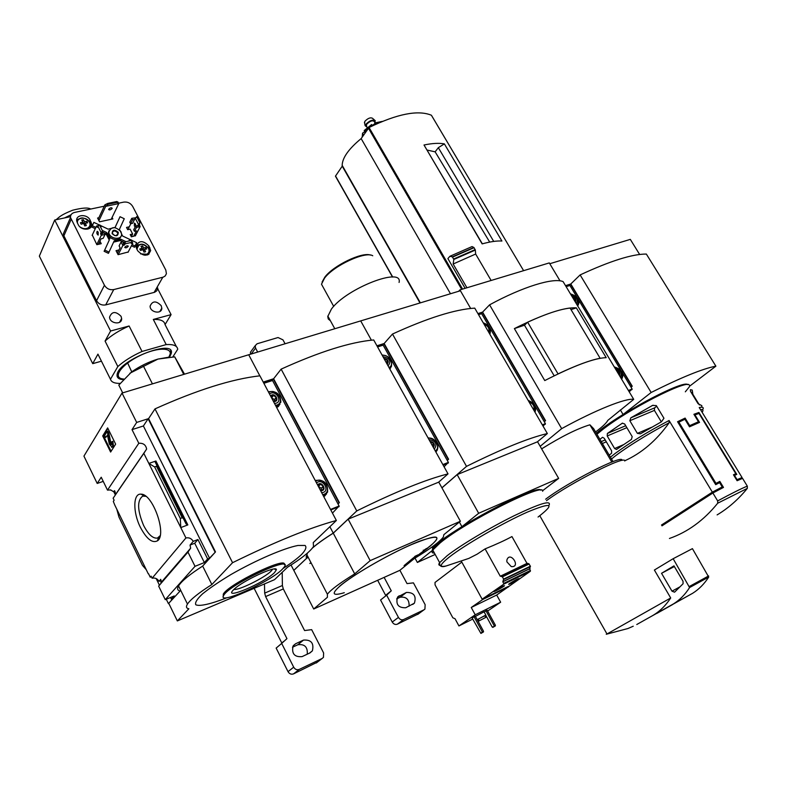 <?xml version="1.0" encoding="UTF-8"?>
<svg xmlns="http://www.w3.org/2000/svg" width="787" height="787" viewBox="0 0 787 787"><rect width="100%" height="100%" fill="white"/><g stroke="black" fill="none" stroke-linecap="round" stroke-linejoin="round"><path stroke-width="1.18" d="M596.939 434.276L601.593 430.42C626.727 410.057 688.241 378.557 689.353 385.276M689.323 386.85L685.32 391.818M712.255 493.41L711.782 492.613L722.22 486.946L712.353 492.141L669.058 420.504L669.117 422.806C656.496 440.484 641.69 453.145 624.681 460.818M722.22 486.946L719.603 482.638L715.708 484.664L677.568 421.714L685.113 418.094L689.697 425.639L698.472 421.783L693.908 414.287L698.925 412.467L736.78 474.394L734.478 475.387L737.075 479.647L742.062 477.542L699.23 407.538C702.584 406.83 703.834 407.361 702.968 409.122M637.381 433.381L629.826 420.72L630.83 417.818L652.571 405.413L656.309 405.59L663.943 418.241L661.473 421.783L640.402 433.844L637.381 433.381L651.488 427.331M609.217 455.152L611.597 453.223L611.597 450.794L604.229 438.27L602.498 437.287L599.94 439.382M701.758 407.145L701.837 405.659L698.059 403.682L690.504 391.346L690.415 389.693L692.226 390.077L692.855 394.287L699.387 404.961M614.608 448.521L607.2 435.968L607.377 433.45L622.31 423.219L624.652 423.967L632.187 436.618L631.44 439.412L616.516 449.466L614.608 448.521L623.314 444.753M711.782 492.613L661.533 525.077M736.839 480.296L740.233 478.624L740.577 479.185M715.235 483.877L715.993 483.385L678.886 422.157L684.916 419.255L689.501 426.81L699.535 422.393L694.96 414.897L698.984 413.441L735.825 473.735L733.464 474.758L737.104 480.719L742.574 478.388L747.316 486.13L747.325 488.383C738.354 499.401 728.28 508.235 717.114 514.905M715.993 483.385L719.83 481.398L723.479 487.419L712.874 493.006L661.985 525.844M669.442 538.475C687.828 532.022 703.903 520.276 717.695 503.218L717.665 500.925L712.874 493.006M689.51 386.26L715.885 366.171L646.343 254.053C632.276 254.014 610.2 260.969 580.127 274.919L570.791 283.979L632.246 386.21L631.026 387.194M632.246 386.21L630.977 387.125M639.634 254.457L630.308 239.376L549.779 263.724L560.039 280.851L549.296 262.917L459.923 289.891L458.664 291.279M569.099 285.445L570.526 284.068L565.519 285.661M570.526 284.068L631.981 386.319M620.363 409.929L623.097 414.503C611.194 421.802 602.271 428.069 596.349 433.283M580.127 274.919L651.154 392.487L623.097 414.503M715.885 366.171C702.998 368.562 681.424 377.337 651.154 392.487M596.576 433.667L601.77 429.318C625.596 409.997 683.883 379.777 687.661 384.627M712.353 492.141L661.493 525.018M742.062 477.542L740.272 478.693M661.326 421.862L654.42 410.401L654.538 407.912L656.702 406.249M696.288 414.395L698.925 412.467M694.96 424.321L698.472 421.783M689.068 426.092L689.697 425.639M681.326 420.966L685.113 418.094M681.286 420.897L677.951 422.344M716.485 484.261L716.19 483.769L719.83 481.398M719.623 489.425L719.269 488.845M716.19 483.769L715.403 484.153M678.158 422.688L678.886 422.157M733.681 475.122L735.825 473.735M613.014 461.605L593.614 428.64L589.896 424.813C577.609 428.472 561.515 436.49 541.633 448.865M427.223 150.091L435.132 151.832L438.339 147.661L444.37 143.883C438.998 142.909 432.211 143.283 424.006 145.005L482.342 243.832M435.132 151.832L489.701 242.081M493.715 241.422L438.339 147.661M431.483 115.374L431.384 115.227C418.035 109.757 397.258 113.849 369.073 127.504L361.154 138.591C348.68 148.9 342.355 157.823 342.168 165.349L342.237 166.175L335.439 176.18L392.556 277.044M465.117 288.327L447.892 258.598L449.898 256.287L452.358 256.847L473.863 247.462L472.033 246.577L449.898 256.287M424.006 145.005L482.146 243.891C490.242 241.658 496.833 240.704 501.909 241.029L444.37 143.883M473.863 247.462L475.338 250.05L475.653 254.044L491.127 280.477M466.927 287.776L453.145 264.009L475.653 254.044M452.358 256.847L453.814 259.464L453.145 264.009M652.334 615.768L636.772 624.514L652.334 615.768C659.516 611.637 665.645 605.705 670.701 597.972L654.381 570.034L673.16 558.701L689.579 587.545C685.211 594.441 679.889 599.861 673.593 603.826L649.216 617.52M606.551 634.224L670.701 597.972M595.562 431.955C602.478 426.79 606.561 422.934 607.8 420.386L633.722 399.353L563.098 281.618C553.605 277.349 522.686 286.773 489.583 304.835L482.588 312.105L545.558 420.681L544.289 421.753M545.558 420.681L544.24 421.665M459.923 289.891L470.656 308.445L460.415 290.747L360.702 320.899L371.395 340.181L360.702 320.899L248.712 354.76L259.838 375.832L248.712 354.76L122.024 393.067L136.682 422.422L132.019 429.633L138.807 443.278L107.504 490.134L110.574 489.888L113.702 491.816L115.02 491.354M480.926 313.61L482.293 312.203L477.916 313.6M482.293 312.203L545.263 420.799M489.583 304.835L561.672 428.64L540.167 446.318M571.028 309.625L576.33 307.855L606.187 357.662C594.49 358.016 574.018 365.65 544.761 380.574L514.383 328.592L524.516 325.198M576.33 307.855C564.122 307.146 543.473 314.062 514.383 328.592M633.722 399.353C625.783 397.937 595.533 410.007 561.672 428.64M554.176 375.812L524.486 325.228L527.624 322.178C545.627 313.983 559.773 309.271 570.063 308.012L600.127 358.272C590.102 360.171 576.074 365.384 558.042 373.914L527.624 322.178M672.57 604.573L656.919 613.368L672.57 604.573M546.473 500.689C570.634 482.687 626.275 454.601 624.74 460.995M545.627 499.214C567.929 482.126 623.412 453.951 621.976 460.257M611.804 462.058L589.896 424.813M654.4 570.073L655.256 569.562M673.593 603.826L692.609 593.309C698.935 589.335 704.306 583.915 708.723 577.058L692.422 548.637L673.16 558.701M692.609 593.309L649.305 617.48M674.548 592.188L672 591.175L661.542 573.3L673.967 565.863L683.027 581.259L683.077 583.738L674.548 592.188M674.361 566.532L661.542 573.3M450.479 293.748L361.154 138.591M419.992 302.965L342.237 166.175M375.94 124.169L374.838 122.939L374.514 123.962L372.231 125.448M372.448 125.822L371.612 124.523M365.04 132.934L364.44 130.258M363.437 135.266L362.551 133.17L364.43 131.882M366.496 126.264L366.594 124.316C370.057 120.972 372.625 120.067 374.317 121.591L375.045 122.851M367.047 127.209L365.129 125.645L365.67 124.494C369.487 120.627 372.684 119.358 375.251 120.677L374.868 122.546M364.617 123.146L364.863 121.326C367.903 118.237 370.451 117.224 372.497 118.286L374.622 120.136M566.001 286.458L569.906 285.465L576.812 296.955M578.514 299.798L620.697 369.998M622.448 372.92L632.109 389.004L629.207 391.828M616.605 370.825L619.241 372.221L619.536 374.701M619.349 375.389C620.707 372.674 619.635 370.893 616.142 370.047M620.264 376.924C622.556 372.585 620.874 369.792 615.227 368.523M572.69 297.614L573.074 297.26L575.277 298.981L575.523 301.342M575.307 301.972C576.723 299.434 575.681 297.702 572.198 296.788M576.192 303.457C578.583 299.414 576.96 296.699 571.303 295.302M618.041 373.215L619.241 372.221M574.146 300.044L575.277 298.981M475.417 616.388L484.054 611.804L485.756 614.922M484.192 612.06L485.992 610.83L494.177 625.763L494.177 626.501L492.209 627.052L485.697 615.149M494.177 625.763L495.357 625.163L487.183 610.25L485.992 610.83M508.146 586.502L482.146 599.192L503.68 584.2L503.69 583.403L530.399 570.457L530.369 571.254L496.686 595.031L500.65 602.212L487.615 611.046M500.65 602.212L475.23 614.795L471.246 607.485L482.785 599.468L482.529 599.005M472.721 619.084L458.929 625.94L475.23 614.795M472.161 618.051L474.079 616.742L482.283 631.794L480.926 633.427L472.161 618.051M482.283 631.794L483.484 631.184L475.279 616.142L474.079 616.742M530.399 570.457L529.513 568.883L530.379 566.207L528.864 563.758L527.182 563.285L500.266 576.232L485.107 548.883L477.148 554.156L468.885 558.386L446.288 565.932C438.693 567.673 439.697 564.712 449.288 557.058C464.773 544.899 502.962 522.883 527.31 512.121C551.992 501.899 555.573 503.532 538.052 517.039M526.975 563.374L511.943 536.567C505.402 540.148 496.459 544.26 485.107 548.883M503.69 583.403L502.804 581.8L503.641 579.104L502.391 576.851L500.453 576.104M482.146 599.192L461.369 561.288M509.612 583.492C514.865 580.235 518.062 578.593 519.194 578.573C518.249 579.744 507.32 585.597 508.766 584.161L509.612 583.492M494.826 590.693C500.138 587.387 503.375 585.735 504.526 585.715C503.552 586.915 492.524 592.798 494.01 591.332L494.826 590.693M506.877 560.019L506.877 561.839L511.245 566.581C521.535 567.693 510.094 550.27 506.877 560.019M461.812 562.105L435.014 582.449L435.063 584.898L452.859 617.805L455.043 618.749L458.929 625.94M508.392 586.964L482.785 599.468M496.686 595.031L471.246 607.485M537.364 441.851L547.358 433.558L474.748 308.13C455.034 309.35 427.616 317.987 392.487 334.042L384.154 343.496L448.59 459.234L447.272 460.425M448.59 459.234L447.213 460.316M382.551 345.04L383.82 343.604L376.934 345.798M383.82 343.604L448.256 459.372M441.91 487.812L466.514 466.376L392.487 334.042M547.358 433.558C528.903 437.857 501.958 448.797 466.514 466.376M459.382 522.076L461.939 526.7C445.737 536.626 435.978 543.827 432.673 548.303L432.309 550.467L417.366 562.459L435.181 554.451M415.024 558.111L417.366 562.459M542.499 490.813L558.642 478.388L537.551 441.773L457.149 474.62L478.673 513.281L461.939 526.7M457.149 474.62L441.94 487.871M478.673 513.281L558.642 478.388M433.607 551.559C431.63 551.126 432.23 549.287 435.437 546.03L440.376 541.672C464.094 521.781 538.2 484.005 540.836 490.193M434.434 553.074C431.965 553.143 431.414 552.14 432.781 550.044L440.081 542.981C465.678 521.565 545.411 481.624 542.666 491.255M330.461 320.84L328.238 318.951L327.766 316.512L331.445 309.016C346.487 288.288 403.2 266.409 399.078 282.444M323.595 288.032L321.49 284.205L324.51 278.175C333.708 265.593 365.532 250.886 372.753 255.765M322.099 282.041L324.844 277.122C333.314 265.573 362.03 251.742 370.441 255.077M502.804 581.8L529.513 568.883M503.385 581.396L530.094 568.48M495.357 625.163L495.357 625.901L492.8 627.396M495.357 625.901L494.177 626.501M483.484 631.184L483.484 631.922L480.926 633.427M483.484 631.922L482.293 632.532M479.617 620.589L485.756 617.402L479.617 620.589M480.582 620.107L484.625 618.011L480.582 620.107M478.191 619.241L484.772 615.601L485.717 617.313M477.188 619.635L484.851 615.739M478.26 619.389L477.276 619.802M478.407 314.446L481.644 313.679L545.381 423.632L543.06 426.131M532.533 407.951L530.261 404.026M533.684 409.948C534.767 406.299 533.232 403.662 529.11 402.039M487.438 330.048L485.235 326.241M488.56 331.986C489.711 328.553 488.225 325.995 484.113 324.313M438.585 482.205L448.019 473.882L373.697 339.964C350.274 342.06 319.414 351.779 281.136 369.133L273.61 378.754L339.384 502.657L338.026 503.995M339.384 502.657L337.948 503.847M311.14 562.961L309.891 563.492M293.945 570.25L306.95 557.904M291.042 565.017L293.777 570.319M272.095 380.337L273.237 378.872L263.222 382.069M273.237 378.872L339.01 502.804M409.063 562.42L418.153 554.805L408.906 562.125M418.153 554.805L414.985 556.301L413.716 557.806M404.065 565.637L413.637 557.649M410.263 561.652L409.171 561.908M423.278 550.752L426.495 548.47L423.278 550.752L423.249 550.182M426.495 548.47L423.455 550.566M417.12 555.819L427.98 547.988L412.998 559.134M329.861 526.71L333.235 533.114L356.767 510.93L281.136 369.133M333.235 533.114C324.451 538.613 317.584 543.502 312.626 547.801M307.471 553.045L306.104 557.127M307.087 558.091L307.589 557.619M307.56 557.56L307.058 558.042M309.832 563.384L311.091 562.853M448.019 473.882C425.875 479.48 395.458 491.826 356.767 510.93M327.422 597.264L313.708 609.01L399.826 570.339L414.572 558.386C430.223 548.844 439.825 541.722 443.386 537L443.838 534.668L460.385 521.26L438.772 482.126L348.139 519.154L370.165 560.629L354.701 573.88C339.866 583.019 330.756 589.807 327.382 594.224L327.422 597.264M307.717 552.838L306.664 554.343L307.009 557.934L293.807 570.378L313.708 609.01M348.139 519.154L333.265 533.173L354.701 573.88M333.265 533.173C324.323 538.77 317.377 543.738 312.409 548.077M370.165 560.629L460.385 521.26M377.435 346.703L383.151 345.159L448.364 462.382L444.075 466.789M389.831 369.044L390.627 367.844M435.909 452.072L436.342 451.433M430.528 442.363L431.109 441.822L433.637 443.74L433.755 446.593M433.352 447.459C435.319 444.232 434.188 442.205 429.977 441.379M434.306 449.19C437.572 444.065 435.811 440.887 429.023 439.648M384.509 359.452L385.05 358.862L387.548 360.761L387.617 363.476M387.174 364.253C389.211 361.263 388.119 359.305 383.908 358.37M388.109 365.935C391.473 361.184 389.772 358.105 382.984 356.708M432.093 445.186L433.637 443.74M386.122 362.354L387.548 360.761M377.652 580.294L385.61 595.306L391.277 590.821L386.643 595.179L398.438 617.402C399.816 619.546 401.527 620.264 403.574 619.566L423.996 609.807L424.911 609.128L425.157 604.701L413.431 582.862L407.027 583.6L399.894 570.28M384.125 577.383L391.277 590.821M409.102 606.157C409.329 599.507 406.367 596.526 400.209 597.225L396.628 598.887M386.643 595.179L380.564 599.989L392.231 622.045C393.598 624.18 395.3 624.888 397.337 624.189L418.527 613.83M285.071 343.771L282.966 339.856L278.037 337.534L257.064 343.781L255.204 345.69L255.559 348.07L257.674 352.055M251.594 350.638L250.433 352.222L250.6 354.189M406.397 592.434L397.543 597.117C395.586 604.386 398.311 607.938 405.718 607.751L414.405 603.176C416.52 595.936 413.854 592.355 406.397 592.434L400.209 597.225M110.898 489.986L110.387 490.163M182.181 517.748L156.505 466.288L154.636 466.937L148.832 463.425L180.774 527.585L180.312 518.446L182.181 517.748L183.292 518.377L186.066 523.916L187.837 524.919L155.924 461.005L148.832 463.425L143.824 453.361L146.628 449.072L115.837 494.098L114.499 490.645L113.702 491.816M143.824 453.361L113.131 498.22L114.115 500.237L113.308 501.408L114.833 505.165L146.284 569.739L142.477 565.371L118.945 517.029L116.781 509.169M160.902 580.599L161.296 581.396M148.546 573.733L150.228 577.196L151.104 576.143L152.117 578.219C155.108 577.599 157.41 578.642 159.013 581.347L161.148 580.491M151.399 576.733L150.228 577.196M148.281 573.841L146.284 569.739M170.523 597.471L171.34 599.153L173.16 598.405L168.428 603.639L166.264 599.222M140.43 527.388C146.579 538.928 152.225 543.423 157.39 540.866C167.306 534.983 152.806 493.597 141.021 494.167C132.973 493.124 132.777 512.386 140.43 527.388M187.837 524.919L180.774 527.585L185.929 537.954L152.117 578.219M113.82 491.777L115.364 494.954M156.18 578.563L159.427 585.203M187.955 552.09L195.019 566.315L165.26 599.645L158.649 586.099L187.955 552.09L190.651 548.185L190.06 545.066L193.238 541.348C191.507 538.475 189.067 537.344 185.929 537.954M159.013 581.347L160.735 579.34L161.05 583.315M165.26 599.645L174.232 595.946L171.34 599.153M107.504 490.134L101.218 477.227L97.204 483.444L83.934 456.116L122.024 393.067M146.628 449.072C145.851 444.881 143.244 442.953 138.807 443.278M195.019 566.315L204.364 562.567L194.723 543.246L190.06 545.066M168.821 603.472L177.341 620.923L274.535 579.665L287.481 567.27C301.559 558.455 310.235 551.53 313.521 546.493L313.256 542.607L336.364 520.492L259.917 375.822C231.968 378.99 196.996 390.008 155 408.886L148.566 418.625L215.49 551.923L202.662 566.089C189.647 574.451 181.61 581.072 178.551 585.941C176.937 588.735 177.459 590.417 180.115 590.998L168.428 603.639M215.49 551.923L209.539 558.19L143.391 425.974L132.019 429.633M204.364 562.567L207.63 558.947L209.539 558.19M193.238 541.348L197.93 539.528L207.63 558.947M180.312 518.446L154.636 466.937M156.505 466.288L156.918 465.53L155.265 462.205L155.924 461.005M110.613 452.053L115.65 444.134L107.642 427.892L102.694 435.949L110.613 452.053M103.245 481.378L97.204 483.444M143.391 425.974L148.143 418.763L136.682 422.422M148.143 418.763L215.058 552.09M202.662 566.089L211.86 584.534C198.757 592.857 190.621 599.369 187.463 604.072C185.791 606.747 186.253 608.321 188.86 608.774L177.341 620.923M155 408.886L232.559 562.705L211.86 584.534M336.364 520.492C309.704 527.723 275.106 541.8 232.559 562.705M283.123 568.43C291.111 563.226 297.211 558.632 301.411 554.638C305.661 550.143 306.881 547.083 305.061 545.45L298.017 545.46C284.028 548.106 256.09 560.118 231.27 574.353C219.465 581.445 209.903 587.938 202.584 593.821C197.075 598.996 194.812 602.635 195.776 604.75C199.534 606.659 211.103 603.973 227.079 597.677M145.88 496.331L142.762 496.095C136.987 500.404 137.272 510.202 143.618 525.47C148.359 534.54 152.973 538.731 157.469 538.062L160.145 535.681M111.085 451.295L103.431 435.723L102.694 435.949M103.431 435.723L107.908 428.423M107.524 435.408L105.655 437.474L107.465 435.113L109.304 444.084L112.01 447.164L112.689 446.101L112.128 441.566L111.301 442.156L111.252 444.763L110.21 443.573L107.14 431.433L104.661 435.467L105.655 437.474M112.128 441.566L112.866 441.32L113.417 445.855L111.715 447.429M111.459 444.429L110.947 443.337L110.21 443.573M107.14 431.433L107.878 431.197L108.881 433.224L110.947 443.337M108.881 433.224L108.144 433.46M194.723 543.246L197.93 539.528M284.323 564.613C287.245 555.888 228.564 584.082 223.292 594.116L223.282 596.448M282.238 569.335L284.373 566.856C293.374 554.697 229.873 584.17 223.813 595.169C216.022 606.197 269.715 582.213 282.238 569.335M233.513 589.837L233.66 589.689C241.639 581.268 277.083 564.791 276.394 569.719L274.555 572.562C264.55 582.862 222.18 600.855 233.513 589.837M233.975 589.384C238.343 590.722 264.825 577.668 271.102 571.116L272.587 569.257M169.362 357.091L157.98 359.069C148.448 361.961 139.633 366.27 131.537 371.985L118.807 385.099L122.683 392.87M184.512 374.169L174.724 356.865L157.98 359.069L129.855 373.254M143.391 366.024L152.432 383.879M174.724 356.865L183.735 374.405M169.579 357.072L171.153 353.707C176.229 338.174 119.624 359.344 117.165 374.199C116.506 377.465 118.503 379.275 123.146 379.629M172.835 356.905L177.734 349.241C177.203 345.709 173.356 344.155 166.195 344.578L153.308 319.443L171.084 314.633L157.725 288.79M120.077 383.397C114.528 383.466 111.321 382.089 110.465 379.265L117.834 366.545C124.149 360.918 132.216 355.891 142.034 351.464L166.195 344.578M130.563 223.744L132.59 223.301L134.577 219.386L132.541 219.839L130.563 223.744L129.776 222.239L131.754 218.324L132.541 219.839M133.692 236.297L136.505 230.847L134.479 231.309L136.476 227.413L140.135 226.597L135.305 235.933M136.476 227.413L135.689 225.899L133.692 229.794L134.479 231.309M135.689 225.899L137.922 225.82L139.84 222.741L136.682 216.671L134.577 219.386M131.754 218.324L135.551 217.792M139.84 222.741L139.476 224.836L140.135 226.597M99.654 225.338L100.323 225.19L101.11 226.725L100.441 226.872M92.118 235.392L96.535 226.017L98.65 225.554M96.535 226.017L97.362 227.374L97.932 226.282L101.1 232.46L100.608 233.483L101.277 235.283L105.055 234.437L103.156 238.353L101.061 238.825L98.405 244.324M102.261 233.345L104.268 232.893L105.055 234.437M100.756 227.482L101.11 226.725M124.09 245.2L123.293 243.655L125.389 241.816L124.631 244.846L122.851 245.485L121.06 242.012L122.723 241.629L123.677 243.478M128.015 252.342L132.767 243.193L131.222 243.38L132.019 240.301L125.389 241.816M132.767 243.193L131.872 241.471M131.35 240.458L130.976 239.74L129.334 240.114L128.871 241.019M129.698 240.832L129.334 240.114M121.06 242.012L119.103 245.888L120.086 247.807L117.332 253.227M118.709 250.512L117.115 252.794M118.493 250.079L116.023 250.66L118.08 254.673L128.192 251.997M92.286 235.038L96.85 244.678L101.228 243.685L100.057 241.393L98.66 244.265M129.265 226.813L126.52 227.423L127.691 229.676L130.111 229.135L132.639 234.014L131.291 236.641M132.639 234.014L130.219 234.565L131.39 236.828L135.482 235.588M136.731 248.918L137.715 250.807C143.608 256.729 147.926 256.641 150.661 250.561L148.989 246.046C143.047 240.114 138.728 240.232 136.053 246.4L136.731 248.918M77.323 222.819L78.287 224.728C81.14 231.044 92.64 230.463 91.705 224.098L90.102 220.065C87.249 213.749 75.66 214.339 76.703 220.803L77.323 222.819M98.818 217.773L97.578 218.038L99.516 221.816L112.866 218.924L112.088 217.428M104.258 206.204L74.549 212.441C71.725 213.188 70.377 214.89 70.515 217.556L104.445 285.268C106.639 288.75 109.737 290.177 113.741 289.577L163.263 277.122L165.191 275.962L166.411 273.709L165.811 270.059L132.669 206.391C130.553 203.105 127.592 201.679 123.775 202.111L118.581 203.203M113.613 242.121L120.391 240.556L122.683 241.639M122.733 241.668L124.297 242.406M131.419 245.78L134.547 247.256L136.663 242.691L131.99 240.468M104.287 232.922L106.019 233.749L109.265 240.084L104.12 251.299L108.449 253.335L114.184 240.871L121.011 239.317L126.009 241.678M99.26 224.934L93.869 222.377L91.705 226.971L95.286 228.663M102.733 232.195L104.238 232.903M119.309 229.617L124.267 218.737L120.027 216.71L114.991 227.61M98.936 220.685L105.704 206.342L108.232 204.256L117.174 202.387L118.788 203.587L118.001 202.072L116.732 201.541L117.174 202.387M108.232 204.256L107.789 203.41L104.917 204.807L105.704 206.342L118.788 203.587L111.193 219.288M107.789 203.41L116.732 201.541M104.917 204.807L98.159 219.17M171.153 353.707L170.622 350.559M117.174 376.491L117.991 377.307M109.265 240.084L104.12 251.299M120.391 240.556L121.011 239.317M132.059 244.55L135.187 246.026M131.763 240.36L131.144 240.065M130.632 239.819L122.526 235.972L119.949 230.257M120.027 216.71L115.03 227.61M114.518 227.551L108.173 229.165L100.49 225.515M106.019 233.749L106.629 232.499L109.875 238.835M92.295 225.702L95.886 227.404M102.261 230.424L106.629 232.499M161.197 305.671C156.21 300.604 152.521 300.732 150.12 306.054C149.776 312.528 161.935 314.682 161.807 308.15L161.197 305.671M121.05 316.305C115.709 311.052 111.882 311.318 109.57 317.112C109.649 323.831 122.192 325.228 121.641 318.489L121.05 316.305M142.034 351.464L129.107 325.995L110.574 331.012L54.716 220.016L70.496 216.681M91.095 226.833L90.348 227M54.716 220.016L39.35 256.129L92.728 363.653L101.444 361.174M110.574 331.012L105.074 341.076C111.301 335.38 119.319 330.353 129.107 325.995M110.465 379.265L97.932 354.13L92.728 363.653M117.834 366.545L105.074 341.076M171.084 314.633L165.044 324.588L176.357 346.555M65.134 229.774L63.304 233.926L63.885 235.834L96.545 300.703C98.7 304.126 101.749 305.523 105.694 304.903L154.577 292.302L156.78 290.816L157.793 288.032M104.73 250.059L109.059 252.106M108.99 230.719L108.222 233.444C108.311 239.415 119.476 242.17 120.775 236.572M120.952 231.703C115.276 226.144 111.233 226.312 108.842 232.195C109.009 239.071 122.251 240.802 121.572 233.887L120.952 231.703M118.296 232.303C114.381 229.145 112.325 229.607 112.128 233.68C116.053 236.838 118.109 236.375 118.296 232.303M117.568 232.765C115.079 230.325 113.308 230.394 112.256 232.962C114.302 236.257 116.161 236.503 117.843 233.709L117.568 232.765M130.612 369.388L131.596 371.523M108.704 209.204C110.219 207.729 111.38 207.404 112.187 208.25L112.118 208.486C110.603 209.962 109.442 210.277 108.636 209.431L108.704 209.204M90.249 227.866L91.705 224.098M78.493 219.071L76.673 220.153M89.256 228.564L89.541 227.728M148.999 254.112L148.999 253.109M138.669 244.708L136.062 245.849M148.153 254.654L148.34 254.142M86.344 225.564L84.721 225.918L83.707 223.459L81.15 224.226L80.402 222.751L82.95 221.983L81.72 220.016L83.343 219.671L84.573 221.639L86.895 221.354L87.642 222.829L85.33 223.115L86.344 225.564M145.556 251.742L144.001 252.106L142.988 249.676L140.519 250.463L139.761 248.997L142.231 248.21L140.971 246.252L142.526 245.888L143.785 247.846L145.989 247.531L146.756 248.997L144.542 249.312L145.556 251.742M84.416 225.102L85.33 223.115M86.147 222.977L86.895 221.354M83.727 223.498L84.573 221.639M85.075 223.665L83.914 223.921M82.586 221.334L83.343 219.671M83.265 223.577L82.724 222.495M82.074 223.921L82.95 221.983M143.598 251.073L144.542 249.312M145.093 249.204L145.989 247.531M142.781 249.735L143.785 247.846M144.326 249.715L143.136 249.991M141.729 247.374L142.526 245.888M142.417 249.833L141.896 248.83M141.148 250.236L142.231 248.21M135.226 226.804L134.331 225.967L134.41 223.065L135.394 223.901L135.817 225.869M127.828 229.647L130.849 223.685M135.216 218.117L138.374 224.187M135.531 224.216L135.807 225.298M98.188 232.145L97.224 231.289C96.467 232.736 96.781 234.005 98.159 235.087L98.188 232.145M96.791 244.59L101.277 235.283M97.932 226.282L99.388 224.807L102.556 230.994L102.369 233.749L100.677 234.123M101.1 232.46L102.556 230.994M124.828 247.226C126.373 245.77 127.533 245.436 128.311 246.213C126.953 247.797 125.772 248.2 124.759 247.443L124.828 247.226M125.143 243.852L131.763 242.327M118.178 254.654L122.851 245.485M153.308 319.443C160.518 319.178 164.424 320.899 165.044 324.588M98.729 355.724L97.932 354.13M263.734 383.033L272.528 380.514L339.099 506.021L332.458 513.104M276.709 407.597L279.956 404.302M323.772 496.666L326.566 493.921M324.864 495.967L325.493 494.984M324.047 496.518L325.041 495.308M278.49 406.417L279.001 405.403M277.801 406.977L278.608 405.728M317.781 485.294L320.525 484.251L323.241 486.277L323.231 489.366L320.496 490.429M320.575 490.606C327.923 491.472 321.686 479.706 317.594 484.979M321.647 492.632C331.081 492.347 322.995 477.099 316.531 482.952M270.758 396.304L273.512 395.399L276.198 397.415L276.129 400.347L273.374 401.252M273.433 401.4C280.772 402.462 274.752 391.1 270.561 395.959M274.466 403.357C283.91 403.406 276.099 388.68 269.528 394.012M321.283 490.222L321.283 488.284L318.332 486.356M318.578 486.258L320.525 484.251M321.283 488.284L323.241 486.277M274.378 401.065L274.417 399.639L271.485 397.71M271.731 397.632L273.512 395.399M274.417 399.639L276.198 397.415M254.132 588.322L281.805 642.999L283.782 641.326M265.613 596.576L286.95 638.641L281.677 643.432L293.689 667.179C295.115 669.462 296.965 670.209 299.247 669.412L322.129 658.483L323.447 657.361L323.614 652.954L311.662 629.649L304.599 630.554L283.31 588.942L265.613 596.576L264.678 593.123L264.481 583.924M283.31 588.942L282.385 585.518L282.208 572.316M307.255 654.194C307.786 647.032 304.658 643.884 297.86 644.75L292.498 647.229M281.677 643.432L276.148 648.094L288.032 671.655C289.449 673.928 291.288 674.666 293.561 673.869L317.436 662.113M303.516 640.087L295.578 643.766L293.02 646.097C291.524 653.761 294.564 657.263 302.119 656.614L310.039 652.876L312.38 650.839C314.141 643.166 311.19 639.575 303.516 640.087L297.86 644.75M610.417 457.188L615.178 453.44C629.777 442.727 647.731 431.748 669.058 420.504M717.665 500.925C731.831 493.301 741.718 488.373 747.316 486.13M611.509 459.047C621.474 450.4 647.199 434.158 669.117 422.806M700.489 409.594C703.106 409.309 703.647 410.194 702.122 412.27M717.695 503.218L747.325 488.383M691.261 392.575L692.176 392.192M606.315 441.822L602.37 443.504M605.193 439.923L601.238 441.596M626.855 427.656L607.2 435.968M625.704 425.728L607.377 433.45M622.615 423.121L621.927 423.416M654.42 410.401L629.826 420.72M654.538 407.912L630.83 417.818M653.141 405.216L651.823 405.767M431.483 115.355L523.611 270.669L431.384 115.227M462.579 289.095L369.073 127.504L372.251 125.467M708.634 575.936L689.481 586.413M708.723 577.058L689.579 587.545M679.889 586.886L672 591.175M453.814 259.464L475.338 250.05M453.725 258.982L475.191 249.597M452.614 257.064L474.079 247.689M392.733 277.054L335.518 175.954M461.674 289.36L368.375 128.065M375.704 123.766L379.885 122.418M364.371 131.773L368.483 127.937M362.109 137.194L362.768 134.105M374.907 124.651L374.514 123.962M569.906 285.465L566.128 286.665M632.109 389.004L628.4 390.48M632.089 389.516L628.646 390.893M621.12 378.34C623.776 372.792 621.573 369.133 614.519 367.342M621.622 379.186L621.779 379C624.524 373.5 622.015 369.467 614.263 366.909M577.058 304.884C579.842 299.699 577.697 296.128 570.644 294.2M577.609 305.809L578.12 305.179C580.511 300.162 577.953 296.384 570.427 293.836M503.68 584.2L530.369 571.254M440.179 565.42C438.605 565.273 438.428 564.348 439.638 562.646L447.065 555.76C460.326 545.352 489.848 527.703 514.147 515.741C539.931 503.395 551.569 499.893 549.051 505.205M502.126 576.605L528.864 563.758M502.391 576.851L529.13 564.004M503.641 579.104L530.379 566.207M503.719 579.478L530.448 566.581M481.644 313.679L478.535 314.672M545.381 423.632L542.322 424.862M545.371 424.173L542.577 425.295M534.56 411.453C536.163 406.476 534.107 402.924 528.382 400.78M489.425 333.491C491.137 328.818 489.14 325.365 483.444 323.142M489.878 334.268L489.878 334.268C491.432 328.887 489.219 325.07 483.257 322.827M343.043 593.064L344.303 592.68L343.043 593.064C332.547 595.975 331.416 593.732 339.64 586.345C351.661 575.74 387.106 555.11 411.503 544.584C437.788 533.842 443.681 534.639 429.161 546.985M339.413 586.413C353.215 574.362 394.641 550.88 418.841 541.436C442.688 533.153 442.933 537.314 419.579 553.92M383.151 345.159L377.563 346.939M448.364 462.382L442.855 464.586M448.374 462.953L443.111 465.048M435.221 450.823C441.222 447.833 434.857 436.401 428.256 438.28M435.821 451.915L437.139 450.351C439.451 443.779 436.392 439.579 427.951 437.729M389.014 367.568C395.094 364.932 388.926 353.865 382.275 355.429M389.663 368.739L391.424 366.486C392.369 359.669 389.231 355.822 382.02 354.967M255.559 348.07L251.22 354.002M398.438 617.402L392.231 622.045M403.574 619.566L397.337 624.189M423.996 609.807L417.671 614.46M399.304 595.72L397.592 597.048M112.748 446.927L112.01 447.164M113.417 445.855L112.689 446.101M186.066 523.916L155.265 462.205M183.292 518.377L156.918 465.53M139.545 225.466L137.922 225.82M162.801 277.26L154.124 292.439M113.741 289.577L105.694 304.903M104.445 285.268L96.545 300.703M71.115 219.484L63.885 235.834M71.105 214.723L64.534 217.94M168.782 357.101L168.841 357.013C175.294 347.411 158.905 346.3 139.889 355.635C120.755 364.804 111.715 378.36 123.697 379.019M90.259 223.705L91.066 221.964M89.374 221.649L90.102 220.065M149.127 249.489L149.973 247.925M148.172 247.561L148.989 246.046M77.756 219.77L76.801 221.383M87.888 229.096L90.397 224.649L89.816 222.436C84.514 216.789 80.176 216.464 76.821 221.452M79.831 226.774C82.468 228.732 85.104 229.174 87.721 228.082C90.013 226.705 90.594 224.718 89.472 222.121C86.767 216.15 75.847 217.251 77.598 223.37M148.694 248.662L148.32 248.023M137.243 245.77L136.19 247.472M147.405 254.978L149.373 251.25L148.743 248.515C144.06 243.065 139.879 242.74 136.21 247.531M140.558 253.876L146.894 254.211C149.077 252.814 149.589 250.827 148.438 248.249C142.526 242.74 138.699 243.114 136.968 249.371M102.29 233.109L100.608 233.483M139.476 224.836L137.853 225.19M124.631 244.846L123.844 243.311M272.528 380.514L263.861 383.289M339.099 506.021L330.53 509.445M339.128 506.612L330.796 509.946M322.68 494.59C333.324 493.016 324.028 475.515 315.646 481.29M323.457 496.056L327.579 492.131C328.1 483.149 323.978 479.273 315.223 480.493M275.499 405.305C286.173 404.174 277.201 387.263 268.711 392.457M276.316 406.849L280.841 402.216C280.546 394.1 276.385 390.618 268.347 391.778M293.689 667.179L288.032 671.655M299.247 669.412L293.561 673.869M322.129 658.483L316.305 662.979M282.385 585.518L264.678 593.123M295.578 643.766L293.325 645.625M606.256 634.263L627.878 628.547L633.24 626.216M606.925 633.85L539.813 515.741M392.516 277.044L335.439 176.18M420.356 302.857L342.168 165.349M362.217 137.046L362.551 133.17M364.174 130.583L371.631 124.513M382.354 121.385L374.838 122.939M367.234 127.533L366.122 125.605M364.43 122.241L365.129 125.645M569.591 285.288L565.991 286.438M431.974 547.024L432.673 548.303M446.288 565.932C441.566 567.486 439.353 566.394 439.638 562.646L432.781 550.044M435.437 546.03L435.054 547.398M334.79 328.73L327.825 316.04M333.708 306.389L321.49 284.205M324.844 277.122L324.51 278.175M479.126 620.963L478.142 619.153M481.329 313.482L478.398 314.426M534.973 412.162C536.793 407.007 534.521 403.092 528.166 400.406M306.664 554.343L327.382 594.224M382.846 344.952L377.426 346.683M255.204 345.69L250.433 352.222M414.405 603.176L412.703 604.455M190.651 548.185L161.266 582.321M178.551 585.941L187.463 604.072M144.592 495.436L143.795 495.721M159.731 537.206L158.64 537.619M144.198 495.948L141.021 494.167M158.718 537.413L157.39 540.866M223.292 594.116L223.813 595.169M274.132 569.011L276.394 569.719M127.632 362.974L131.744 371.838M70.515 217.556L63.304 233.926M106.019 234.516L106.629 233.267M108.222 233.444L108.842 232.195M117.027 235.333L117.843 233.709M90.692 209.047C88.282 207.394 82.251 207.788 72.591 210.237C60.176 215.215 59.448 217.074 56.093 219.73M53.821 222.121L49.689 231.821M170.671 352.763L168.939 357.101M117.056 375.989C118.08 377.996 120.244 379.068 123.52 379.216M119.516 322.336L121.641 318.489M159.791 311.563L161.807 308.15M149.018 253.591L150.661 250.561M272.233 380.288L263.714 383.013M312.38 650.839L309.488 653.141"/></g></svg>
